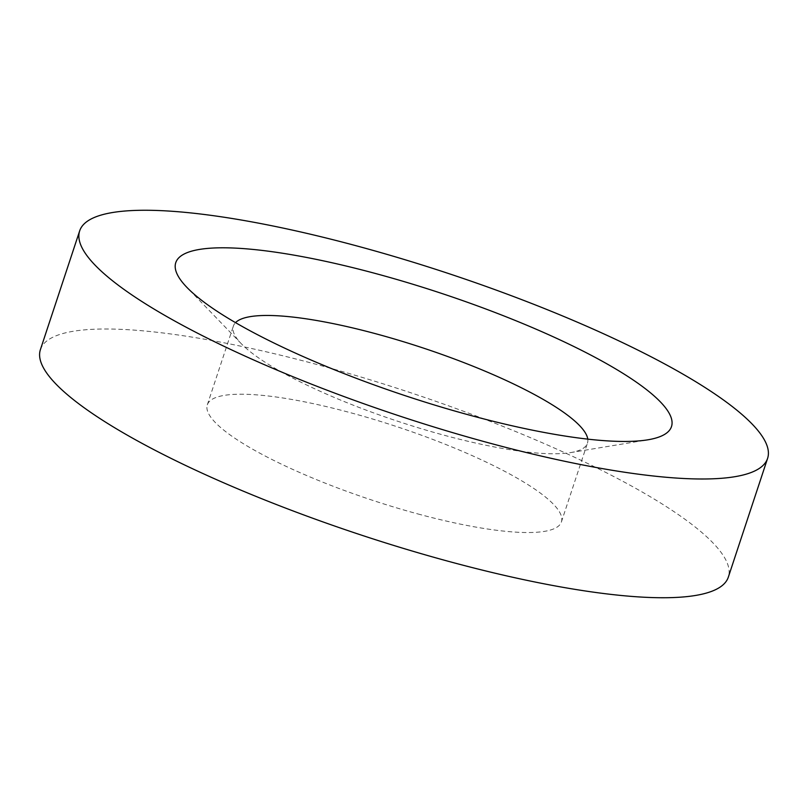 <?xml version="1.0" encoding="UTF-8"?>
<svg xmlns="http://www.w3.org/2000/svg" width="808" height="808" viewBox="0 0 808 808"><rect width="100%" height="100%" fill="white"/><g stroke="black" fill="none" stroke-linecap="round" stroke-linejoin="round"><path stroke-width="0.61" stroke-dasharray="4.04 3.03" d="M420.554 514.656A186.466 38.774 -161.7 0 1 207.323 404.818A186.466 38.774 -161.7 0 1 348.177 412.09A186.466 38.774 -161.7 0 1 561.409 521.928A186.466 38.774 -161.7 0 1 420.554 514.656M587.77 439.138A186.466 38.774 -161.7 0 1 587.446 443.168A186.466 38.774 -161.7 0 1 570.529 452.611A186.466 38.774 -161.7 0 1 446.602 435.896A186.466 38.774 -161.7 0 1 241.319 343.733A186.466 38.774 -161.7 0 1 233.371 326.068A186.466 38.774 -161.7 0 1 235.522 322.634M40.4 349.622A362.287 75.326 -161.7 0 1 314.06 363.741A362.287 75.326 -161.7 0 1 728.331 577.124M207.323 404.818L233.371 326.068M241.319 343.733L186.911 287.385M570.529 452.611L647.814 439.815M561.409 521.928L587.446 443.168"/><path stroke-width="1.21" d="M235.522 322.634A186.466 38.774 -161.7 0 1 374.225 333.34A186.466 38.774 -161.7 0 1 587.77 439.138M353.328 244.996A362.287 75.326 -161.7 0 1 767.6 458.378A362.287 75.326 -161.7 0 1 493.941 444.259A362.287 75.326 -161.7 0 1 79.669 230.876A362.287 75.326 -161.7 0 1 353.328 244.996M767.6 458.378L728.331 577.124A362.287 75.326 -161.7 0 1 454.672 563.004A362.287 75.326 -161.7 0 1 40.4 349.622L79.669 230.876M474.296 416.413A261.055 54.277 -161.7 0 1 186.911 287.385A261.055 54.277 -161.7 0 1 372.973 272.831A261.055 54.277 -161.7 0 1 619.1 370.983A261.055 54.277 -161.7 0 1 647.814 439.815A261.055 54.277 -161.7 0 1 474.296 416.413"/></g></svg>
